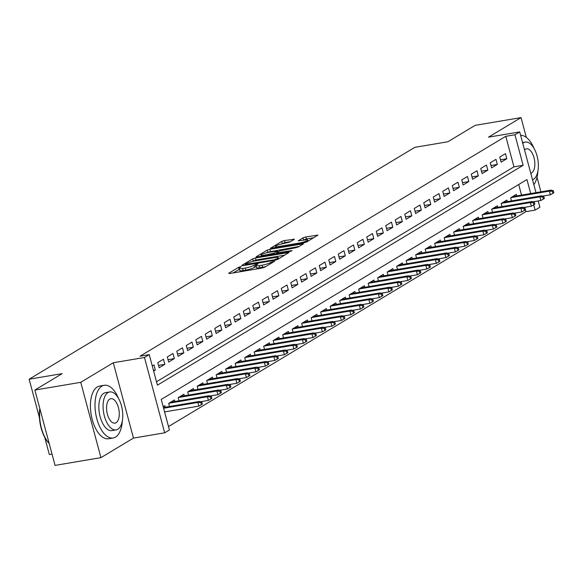 <?xml version="1.0" encoding="UTF-8"?>
<svg xmlns="http://www.w3.org/2000/svg" width="583" height="583" viewBox="0 0 583 583"><rect width="100%" height="100%" fill="white"/><g stroke="black" fill="none" stroke-linecap="round" stroke-linejoin="round"><path stroke-width="0.87" d="M240.502 266.73L238.585 267.335L228.682 273.289L229.549 273.544L261.971 268.071L264.704 267.211L274.608 261.25L270.804 262.452A6.712 1.108 -15 0 1 262.059 265.214L259.355 265.673A6.712 1.108 -15 0 1 255.857 265.615A6.712 1.108 -15 0 1 256.578 264.85L258.014 263.91L257.249 263.902L254.057 265.272A6.712 1.108 -15 0 1 245.305 268.042L242.608 268.501A6.712 1.108 -15 0 1 239.103 268.442A6.712 1.108 -15 0 1 239.824 267.677L241.267 266.737L240.502 266.73M239.329 269.266L233.215 272.924M256.075 266.438L254.603 267.313L254.057 265.272M294.386 239.278L284.417 240.553L281.684 241.42L270.461 248.271L303.976 242.82L306.709 241.952L317.939 235.102L305.856 236.938L303.124 237.798L298.19 240.874L304.727 239.97A5.611 0.926 -15 0 1 307.656 240.014A5.611 0.926 -15 0 1 299.742 242.965L278.397 246.573A5.611 0.926 -15 0 1 275.468 246.522A5.611 0.926 -15 0 1 283.382 243.57L289.678 242.105L294.386 239.278M156.499 381.756L513.958 166.847L505.774 136.305L514.949 134.76L519.701 131.904L535.981 192.66M34.871 390.056L80.753 382.317L100.932 457.648L55.057 465.394L34.871 390.056L62.184 373.637L29.15 379.212L414.819 147.346L447.846 141.771L475.16 125.352L521.034 117.606L488.503 137.165L519.701 131.904M100.932 457.648L133.471 438.088L113.284 362.757L80.753 382.317M113.284 362.757L144.482 357.488L149.233 354.632L157.417 385.174L523.133 165.302L514.949 134.76M505.774 136.305L140.058 356.184L149.233 354.632M255.42 257.985L252.687 258.852L241.683 265.469L242.557 265.724L274.979 260.251L277.712 259.391L288.942 252.534L255.42 257.985L255.966 260.025L252.133 261.548M256.185 256.753L267.189 250.136L269.922 249.269L303.437 243.818L298.503 246.886L295.77 247.753L279.884 250.836L276.539 252.949L291.325 250.661L292.09 250.675L290.013 251.448L256.272 257.081M540.922 191.822L537.016 177.239M526.34 137.413L521.034 117.606M153.635 371.072L155.348 370.037L153.985 364.951L152.272 365.978M163.48 359.237L157.782 362.662L159.144 367.756L164.851 364.324L163.48 359.237M172.983 353.524L167.285 356.956L168.647 362.043L174.346 358.618L172.983 353.524M182.479 347.818L176.78 351.243L178.143 356.33L183.849 352.904L182.479 347.818M191.982 342.104L186.283 345.53L187.646 350.623L193.345 347.191L191.982 342.104M201.478 336.391L195.779 339.823L197.141 344.91L202.848 341.485L201.478 336.391M210.98 330.685L205.282 334.11L206.644 339.197L212.343 335.772L210.98 330.685M220.476 324.971L214.777 328.397L216.14 333.491L221.846 330.058L220.476 324.971M229.979 319.258L224.28 322.683L225.643 327.777L231.342 324.352L229.979 319.258M239.475 313.552L233.776 316.977L235.138 322.064L240.845 318.639L239.475 313.552M248.977 307.839L243.279 311.264L244.641 316.358L250.34 312.925L248.977 307.839M258.473 302.125L252.774 305.55L254.137 310.644L259.843 307.219L258.473 302.125M267.976 296.419L262.277 299.844L263.64 304.931L269.339 301.506L267.976 296.419M277.472 290.706L271.773 294.131L273.136 299.225L278.834 295.792L277.472 290.706M286.974 284.992L281.276 288.417L282.638 293.511L288.337 290.086L286.974 284.992M296.47 279.286L290.771 282.711L292.134 287.798L297.833 284.373L296.47 279.286M305.973 273.573L300.274 276.998L301.637 282.092L307.336 278.659L305.973 273.573M315.469 267.859L309.77 271.284L311.133 276.378L316.831 272.953L315.469 267.859M324.971 262.146L319.273 265.578L320.635 270.665L326.334 267.24L324.971 262.146M334.467 256.44L328.768 259.865L330.131 264.952L335.83 261.527L334.467 256.44M343.97 250.726L338.271 254.152L339.634 259.246L345.333 255.82L343.97 250.726M353.466 245.013L347.767 248.445L349.13 253.532L354.828 250.107L353.466 245.013M362.969 239.307L357.27 242.732L358.632 247.819L364.331 244.394L362.969 239.307M372.464 233.594L366.765 237.019L368.128 242.113L373.827 238.687L372.464 233.594M381.967 227.88L376.268 231.313L377.631 236.399L383.33 232.974L381.967 227.88M391.463 222.174L385.764 225.599L387.127 230.686L392.825 227.261L391.463 222.174M400.966 216.461L395.267 219.886L396.629 224.98L402.328 221.555L400.966 216.461M410.461 210.747L404.762 214.18L406.125 219.266L411.824 215.841L410.461 210.747M419.964 205.041L414.265 208.466L415.628 213.553L421.327 210.128L419.964 205.041M429.46 199.328L423.761 202.753L425.124 207.847L430.822 204.422L429.46 199.328M438.963 193.614L433.264 197.047L434.626 202.133L440.325 198.708L438.963 193.614M448.458 187.908L442.759 191.333L444.122 196.42L449.821 192.995L448.458 187.908M457.961 182.195L452.262 185.62L453.625 190.714L459.324 187.281L457.961 182.195M467.457 176.481L461.758 179.914L463.121 185L468.819 181.575L467.457 176.481M476.96 170.775L471.261 174.2L472.624 179.287L478.322 175.862L476.96 170.775M486.455 165.062L480.756 168.487L482.119 173.581L487.818 170.149L486.455 165.062M495.958 159.348L490.259 162.774L491.622 167.868L497.321 164.442L495.958 159.348M501.118 162.154L506.816 158.729L505.454 153.642L499.755 157.067L501.118 162.154M168.502 426.552L525.961 211.644L524.802 207.329M521.53 195.101L518.695 184.519M165.31 407.211L164.894 405.666L163.182 406.701M169.529 406.497L168.698 403.385L174.397 399.96L174.805 401.498M179.025 400.783L178.194 397.672L183.893 394.246L184.308 395.784M188.528 395.07L187.697 391.965L193.396 388.533L193.804 390.078M198.023 389.364L197.192 386.252L202.891 382.827L203.307 384.365M207.526 383.65L206.695 380.539L212.394 377.114L212.802 378.651M217.022 377.937L216.191 374.833L221.89 371.4L222.305 372.938M226.525 372.231L225.694 369.119L231.393 365.694L231.801 367.232M236.02 366.518L235.189 363.406L240.888 359.981L241.304 361.518M245.523 360.804L244.692 357.7L250.391 354.267L250.799 355.805M255.019 355.098L254.188 351.986L259.887 348.561L260.302 350.099M264.522 349.385L263.684 346.273L269.39 342.848L269.798 344.385M274.017 343.671L273.187 340.567L278.885 337.134L279.301 338.672M283.52 337.965L282.682 334.853L288.388 331.428L288.796 332.966M293.016 332.252L292.185 329.14L297.884 325.715L298.299 327.252M302.519 326.538L301.681 323.434L307.387 320.001L307.795 321.539M312.014 320.832L311.184 317.72L316.882 314.295L317.298 315.833M321.517 315.119L320.679 312.007L326.385 308.582L326.793 310.12M331.013 309.405L330.182 306.301L335.881 302.869L336.296 304.406M340.516 303.699L339.678 300.588L345.384 297.162L345.792 298.7M350.011 297.986L349.181 294.874L354.879 291.449L355.295 292.987M359.514 292.272L358.676 289.161L364.382 285.736L364.79 287.273M369.01 286.566L368.179 283.455L373.878 280.029L374.293 281.567M378.513 280.853L377.675 277.741L383.374 274.316L383.789 275.854M388.008 275.14L387.178 272.028L392.876 268.603L393.292 270.14M397.511 269.433L396.673 266.322L402.372 262.897L402.787 264.434M407.007 263.72L406.176 260.608L411.875 257.183L412.29 258.721M416.51 258.007L415.672 254.895L421.371 251.47L421.786 253.007M426.005 252.293L425.175 249.189L430.873 245.764L431.289 247.301M435.508 246.587L434.67 243.475L440.369 240.05L440.784 241.588M445.004 240.874L444.173 237.762L449.872 234.337L450.28 235.875M454.507 235.16L453.669 232.056L459.368 228.623L459.783 230.168M464.002 229.454L463.172 226.342L468.87 222.917L469.279 224.455M473.505 223.741L472.667 220.629L478.366 217.204L478.781 218.742M483.001 218.027L482.17 214.923L487.869 211.491L488.277 213.028M492.504 212.321L491.666 209.21L497.365 205.784L497.78 207.322M501.999 206.608L501.169 203.496L506.867 200.071L507.276 201.609M511.502 200.895L510.664 197.79L516.363 194.358L516.778 195.895M29.15 379.212L39.447 417.647M44.716 437.301L49.336 454.543L52.033 454.091M538.204 200.96L539.887 207.242L535.136 210.091L533.736 204.873M525.961 211.644L535.136 210.091M530.705 193.549L526.952 179.549L161.236 399.428L169.42 429.97L164.668 432.826L144.482 357.488M133.471 438.088L164.668 432.826M513.958 166.847L523.133 165.302M155.348 370.037L153.446 370.358M164.851 364.324L158.518 365.395M174.346 358.618L168.013 359.682M183.849 352.904L177.516 353.976M193.345 347.191L187.012 348.262M202.848 341.485L196.515 342.549M212.343 335.772L206.01 336.843M221.846 330.058L215.513 331.129M231.342 324.352L225.009 325.416M240.845 318.639L234.512 319.71M250.34 312.925L244.007 313.997M259.843 307.219L253.51 308.283M269.339 301.506L263.006 302.577M278.834 295.792L272.509 296.864M288.337 290.086L282.004 291.15M297.833 284.373L291.507 285.444M307.336 278.659L301.003 279.731M316.831 272.953L310.506 274.017M326.334 267.24L320.001 268.311M335.83 261.527L329.504 262.598M345.333 255.82L339 256.884M354.828 250.107L348.503 251.178M364.331 244.394L357.998 245.465M373.827 238.687L367.501 239.751M383.33 232.974L376.997 234.045M392.825 227.261L386.5 228.332M402.328 221.555L395.995 222.619M411.824 215.841L405.498 216.905M421.327 210.128L414.994 211.199M430.822 204.422L424.497 205.486M440.325 198.708L433.992 199.772M449.821 192.995L443.495 194.066M459.324 187.281L452.991 188.353M468.819 181.575L462.494 182.639M478.322 175.862L471.99 176.933M487.818 170.149L481.485 171.22M497.321 164.442L490.988 165.506M506.816 158.729L500.484 159.8M239.103 268.442L239.649 270.476A6.712 1.108 -15 0 0 243.147 270.534L242.608 268.501M254.603 267.313A6.712 1.108 -15 0 1 245.851 270.075L243.147 270.534M255.857 265.615L256.403 267.648A6.712 1.108 -15 0 0 259.901 267.706L259.355 265.673M265.804 266.548A6.712 1.108 -15 0 1 262.605 267.254L259.901 267.706M284.723 255.172L255.966 260.025M245.232 264.427L274.301 259.799L277.566 258.386A6.712 1.108 -15 0 0 278.288 257.62A6.712 1.108 -15 0 0 274.79 257.562L255.332 260.849A6.712 1.108 -15 0 0 246.587 263.611L245.232 264.427M260.718 256.389L261.286 256.046M266.795 252.738L267.735 252.169L267.189 250.136M299.225 246.456L267.735 252.169M268.974 252.271A5.611 0.926 -15 0 0 261.06 255.223A5.611 0.926 -15 0 0 263.99 255.274L274.243 253.139L277.588 251.025L268.974 252.271M313.72 237.74L306.403 238.972L302.949 240.269M290.4 241.675L284.963 242.594L281.312 244.007M275.701 247.381L275.22 247.673M201.426 404.668L202.381 404.092L201.835 402.059L200.887 402.627L201.426 404.668L198.883 406.111L197.899 402.445L199.612 401.417L163.4 407.532M200.887 402.627L197.899 402.445L163.59 408.238M198.883 406.111L164.574 411.904M199.612 401.417L201.835 402.059M39.928 408.931A26.716 13.132 80.4 0 0 49.191 443.51A26.075 12.819 -99.6 0 1 49.169 443.503A26.075 12.819 -99.6 0 1 39.812 408.501M118.458 398.276A26.716 13.132 80.4 0 0 104.248 385.29A26.716 13.132 80.4 0 0 101.879 386.179A26.716 13.132 80.4 0 0 96.224 416.313A26.716 13.132 80.4 0 0 113.138 437.971A26.716 13.132 80.4 0 0 115.514 437.082A26.716 13.132 80.4 0 0 122.299 421.043M104.248 385.29L99.664 386.063A26.716 13.132 80.4 0 0 97.288 386.952A26.716 13.132 80.4 0 0 91.64 417.085A26.716 13.132 80.4 0 0 108.555 438.744L113.138 437.971M116.119 429.882L111.9 430.597A19.232 9.459 -99.6 0 1 99.722 415.001A19.232 9.459 -99.6 0 1 103.789 393.306A19.232 9.459 -99.6 0 1 105.494 392.665L109.713 391.951A19.232 9.459 80.4 0 0 108.008 392.592A19.232 9.459 80.4 0 0 103.942 414.287A19.232 9.459 80.4 0 0 116.119 429.882A19.232 9.459 80.4 0 0 117.824 429.241A19.232 9.459 80.4 0 0 121.898 407.546A19.232 9.459 80.4 0 0 109.713 391.951M116.083 422.726A12.396 6.092 80.4 0 0 118.706 408.741A12.396 6.092 80.4 0 0 110.857 398.692A12.396 6.092 80.4 0 0 109.75 399.107A12.396 6.092 80.4 0 0 107.134 413.092A12.396 6.092 80.4 0 0 114.982 423.141A12.396 6.092 80.4 0 0 116.083 422.726M532.534 179.804A19.232 9.459 80.4 0 0 533.416 179.382A19.232 9.459 80.4 0 0 537.482 157.687A19.232 9.459 80.4 0 0 525.305 142.092A19.232 9.459 80.4 0 0 523.6 142.733A19.232 9.459 80.4 0 0 522.762 143.345M530.778 173.238A12.396 6.092 80.4 0 0 531.674 172.867A12.396 6.092 80.4 0 0 534.29 158.882A12.396 6.092 80.4 0 0 526.442 148.833A12.396 6.092 80.4 0 0 525.341 149.248A12.396 6.092 80.4 0 0 524.525 149.911M533.831 184.658A26.716 13.132 80.4 0 0 537.89 171.183M534.043 148.417A26.716 13.132 80.4 0 0 520.619 135.343M210.929 398.954L211.877 398.386L211.33 396.345L210.383 396.921L210.929 398.954L208.379 400.404L207.402 396.739L209.108 395.711L170.681 402.19M210.383 396.921L207.402 396.739L168.968 403.225M208.379 400.404L200.625 401.709M209.108 395.711L211.33 396.345M220.425 393.241L221.38 392.672L220.833 390.639L219.886 391.208L220.425 393.241L217.882 394.691L216.898 391.025L218.61 389.998L180.176 396.484M219.886 391.208L216.898 391.025L178.464 397.511M217.882 394.691L210.12 396.003M218.61 389.998L220.833 390.639M229.928 387.535L230.875 386.959L230.329 384.926L229.381 385.494L229.928 387.535L227.377 388.978L226.401 385.312L228.106 384.284L189.679 390.77M229.381 385.494L226.401 385.312L187.966 391.798M227.377 388.978L219.623 390.289M228.106 384.284L230.329 384.926M239.424 381.821L240.378 381.253L239.832 379.212L238.884 379.788L239.424 381.821L236.88 383.264L235.896 379.606L237.609 378.578L199.175 385.057M238.884 379.788L235.896 379.606L197.462 386.092M236.88 383.264L229.119 384.576M237.609 378.578L239.832 379.212M248.926 376.108L249.874 375.539L249.327 373.506L248.38 374.075L248.926 376.108L246.376 377.558L245.399 373.892L247.105 372.865L208.678 379.351M248.38 374.075L245.399 373.892L206.965 380.378M246.376 377.558L238.622 378.863M247.105 372.865L249.327 373.506M258.422 370.402L259.377 369.826L258.83 367.793L257.883 368.361L258.422 370.402L255.879 371.845L254.895 368.179L256.607 367.152L218.173 373.637M257.883 368.361L254.895 368.179L216.461 374.665M255.879 371.845L248.118 373.156M256.607 367.152L258.83 367.793M267.925 364.688L268.872 364.12L268.326 362.079L267.378 362.655L267.925 364.688L265.374 366.131L264.398 362.473L266.103 361.438L227.676 367.924M267.378 362.655L264.398 362.473L225.964 368.952M265.374 366.131L257.62 367.443M266.103 361.438L268.326 362.079M277.421 358.975L278.375 358.407L277.829 356.373L276.881 356.942L277.421 358.975L274.877 360.425L273.893 356.76L275.606 355.732L237.172 362.218M276.881 356.942L273.893 356.76L235.459 363.245M274.877 360.425L267.116 361.73M275.606 355.732L277.829 356.373M286.923 353.269L287.871 352.693L287.324 350.66L286.377 351.228L286.923 353.269L284.373 354.712L283.396 351.046L285.102 350.019L246.675 356.505M286.377 351.228L283.396 351.046L244.962 357.532M284.373 354.712L276.619 356.024M285.102 350.019L287.324 350.66M296.419 347.555L297.374 346.987L296.827 344.947L295.88 345.522L296.419 347.555L293.876 348.998L292.892 345.34L294.604 344.305L256.17 350.791M295.88 345.522L292.892 345.34L254.458 351.819M293.876 348.998L286.115 350.31M294.604 344.305L296.827 344.947M305.922 341.842L306.869 341.274L306.323 339.24L305.375 339.809L305.922 341.842L303.371 343.292L302.395 339.627L304.1 338.599L265.673 345.085M305.375 339.809L302.395 339.627L263.961 346.113M303.371 343.292L295.617 344.597M304.1 338.599L306.323 339.24M315.418 336.136L316.372 335.56L315.826 333.527L314.871 334.095L315.418 336.136L312.874 337.579L311.89 333.913L313.603 332.886L275.169 339.372M314.871 334.095L311.89 333.913L273.456 340.399M312.874 337.579L305.113 338.891M313.603 332.886L315.826 333.527M324.92 330.423L325.868 329.854L325.321 327.814L324.374 328.389L324.92 330.423L322.37 331.865L321.393 328.2L323.099 327.172L284.672 333.658M324.374 328.389L321.393 328.2L282.959 334.686M322.37 331.865L314.616 333.177M323.099 327.172L325.321 327.814M334.416 324.709L335.371 324.141L334.824 322.108L333.87 322.676L334.416 324.709L331.873 326.159L330.889 322.494L332.601 321.466L294.167 327.952M333.87 322.676L330.889 322.494L292.455 328.98M331.873 326.159L324.112 327.464M332.601 321.466L334.824 322.108M343.919 319.003L344.866 318.427L344.32 316.394L343.372 316.963L343.919 319.003L341.368 320.446L340.392 316.78L342.097 315.753L303.663 322.239M343.372 316.963L340.392 316.78L301.958 323.266M341.368 320.446L333.607 321.758M342.097 315.753L344.32 316.394M353.415 313.29L354.369 312.721L353.823 310.681L352.868 311.256L353.415 313.29L350.871 314.733L349.887 311.067L351.6 310.039L313.166 316.525M352.868 311.256L349.887 311.067L311.453 317.553M350.871 314.733L343.11 316.044M351.6 310.039L353.823 310.681M362.918 307.576L363.865 307.008L363.318 304.975L362.371 305.543L362.918 307.576L360.367 309.026L359.39 305.361L361.096 304.333L322.661 310.819M362.371 305.543L359.39 305.361L320.956 311.847M360.367 309.026L352.606 310.331M361.096 304.333L363.318 304.975M372.413 301.87L373.368 301.294L372.821 299.261L371.867 299.83L372.413 301.87L369.87 303.313L368.886 299.647L370.599 298.62L332.164 305.106M371.867 299.83L368.886 299.647L330.452 306.133M369.87 303.313L362.109 304.625M370.599 298.62L372.821 299.261M381.916 296.157L382.863 295.588L382.317 293.548L381.369 294.124L381.916 296.157L379.365 297.6L378.382 293.934L380.094 292.906L341.66 299.392M381.369 294.124L378.382 293.934L339.955 300.42M379.365 297.6L371.604 298.911M380.094 292.906L382.317 293.548M391.412 290.443L392.366 289.875L391.82 287.842L390.865 288.41L391.412 290.443L388.868 291.894L387.884 288.228L389.597 287.2L351.163 293.686M390.865 288.41L387.884 288.228L349.45 294.714M388.868 291.894L381.107 293.198M389.597 287.2L391.82 287.842M400.915 284.737L401.862 284.161L401.315 282.128L400.368 282.697L400.915 284.737L398.364 286.18L397.38 282.515L399.093 281.487L360.658 287.973M400.368 282.697L397.38 282.515L358.953 289M398.364 286.18L390.603 287.492M399.093 281.487L401.315 282.128M410.41 279.024L411.365 278.455L410.818 276.415L409.864 276.991L410.41 279.024L407.867 280.467L406.883 276.801L408.596 275.774L370.161 282.259M409.864 276.991L406.883 276.801L368.449 283.287M407.867 280.467L400.106 281.778M408.596 275.774L410.818 276.415M419.913 273.31L420.86 272.742L420.314 270.701L419.366 271.277L419.913 273.31L417.362 274.761L416.379 271.095L418.091 270.067L379.657 276.553M419.366 271.277L416.379 271.095L377.952 277.581M417.362 274.761L409.601 276.065M418.091 270.067L420.314 270.701M429.409 267.604L430.363 267.029L429.817 264.995L428.862 265.564L429.409 267.604L426.865 269.047L425.882 265.382L427.594 264.354L389.16 270.84M428.862 265.564L425.882 265.382L387.447 271.867M426.865 269.047L419.104 270.359M427.594 264.354L429.817 264.995M438.912 261.891L439.859 261.322L439.312 259.282L438.365 259.858L438.912 261.891L436.361 263.334L435.377 259.668L437.09 258.641L398.655 265.127M438.365 259.858L435.377 259.668L396.95 266.154M436.361 263.334L428.6 264.646M437.09 258.641L439.312 259.282M448.407 256.177L449.362 255.609L448.815 253.569L447.861 254.144L448.407 256.177L445.864 257.628L444.88 253.962L446.593 252.935L408.158 259.42M447.861 254.144L444.88 253.962L406.446 260.448M445.864 257.628L438.103 258.932M446.593 252.935L448.815 253.569M457.91 250.471L458.857 249.896L458.311 247.862L457.364 248.431L457.91 250.471L455.359 251.914L454.376 248.249L456.088 247.221L417.654 253.707M457.364 248.431L454.376 248.249L415.949 254.735M455.359 251.914L447.598 253.226M456.088 247.221L458.311 247.862M467.406 244.758L468.36 244.182L467.814 242.149L466.859 242.717L467.406 244.758L464.862 246.201L463.879 242.535L465.591 241.508L427.157 247.994M466.859 242.717L463.879 242.535L425.444 249.021M464.862 246.201L457.101 247.513M465.591 241.508L467.814 242.149M476.909 239.045L477.856 238.476L477.309 236.436L476.362 237.011L476.909 239.045L474.358 240.495L473.374 236.829L475.087 235.802L436.652 242.288M476.362 237.011L473.374 236.829L434.947 243.315M474.358 240.495L466.597 241.799M475.087 235.802L477.309 236.436M486.404 233.338L487.359 232.763L486.812 230.73L485.858 231.298L486.404 233.338L483.861 234.781L482.877 231.116L484.59 230.088L446.155 236.574M485.858 231.298L482.877 231.116L444.443 237.602M483.861 234.781L476.1 236.093M484.59 230.088L486.812 230.73M495.907 227.625L496.854 227.049L496.308 225.016L495.361 225.585L495.907 227.625L493.356 229.068L492.373 225.402L494.085 224.375L455.651 230.861M495.361 225.585L492.373 225.402L453.946 231.888M493.356 229.068L485.595 230.38M494.085 224.375L496.308 225.016M505.403 221.912L506.357 221.343L505.811 219.303L504.856 219.878L505.403 221.912L502.859 223.355L501.876 219.696L503.588 218.669L465.154 225.147M504.856 219.878L501.876 219.696L463.441 226.182M502.859 223.355L495.098 224.666M503.588 218.669L505.811 219.303M514.906 216.198L515.853 215.63L515.306 213.597L514.359 214.165L514.906 216.198L512.355 217.648L511.371 213.983L513.084 212.955L474.649 219.441M514.359 214.165L511.371 213.983L472.944 220.469M512.355 217.648L504.594 218.96M513.084 212.955L515.306 213.597M524.401 210.492L525.356 209.916L524.809 207.883L523.855 208.452L524.401 210.492L521.858 211.935L520.874 208.269L522.579 207.242L484.152 213.728M523.855 208.452L520.874 208.269L482.44 214.755M521.858 211.935L514.097 213.247M522.579 207.242L524.809 207.883M533.904 204.779L534.851 204.21L534.305 202.17L533.358 202.746L533.904 204.779L531.353 206.222L530.37 202.563L532.082 201.529L493.648 208.014M533.358 202.746L530.37 202.563L491.943 209.042M531.353 206.222L523.592 207.533M532.082 201.529L534.305 202.17M543.4 199.065L544.354 198.497L543.808 196.464L542.853 197.032L543.4 199.065L540.856 200.516L539.873 196.85L541.578 195.822L503.151 202.308M542.853 197.032L539.873 196.85L501.438 203.336M540.856 200.516L533.095 201.82M541.578 195.822L543.808 196.464M552.903 193.359L553.85 192.784L553.303 190.75L552.356 191.319L552.903 193.359L550.352 194.802L549.368 191.137L551.081 190.109L512.646 196.595M552.356 191.319L549.368 191.137L510.941 197.622M550.352 194.802L542.591 196.114M551.081 190.109L553.303 190.75M239.132 269.368L238.585 267.335M272.341 262.62L272.086 261.68M255.886 266.54L255.339 264.507M245.851 270.075L245.305 268.042M262.605 267.254L262.059 265.214M271.059 263.385L270.804 262.452M288.024 253.19L287.842 252.519M253.233 260.885L252.687 258.852M245.99 265.148L245.844 264.602M274.447 260.346L274.301 259.799M276.408 259.909L276.218 259.195M277.821 259.326L277.566 258.386M270.468 251.309L269.922 249.269M302.526 244.474L302.344 243.803M277.778 253.51L277.632 252.971M291.434 251.069L291.325 250.661M264.135 255.813L263.99 255.274M271.656 254.545L271.51 254.006M274.491 254.064L274.243 253.139M277.617 252.199L277.362 251.258M278.543 247.112L278.397 246.573M299.888 243.512L299.742 242.965M303.67 239.839L303.124 237.798M306.403 238.972L305.856 236.938M317.021 235.751L316.846 235.08M282.23 243.454L281.684 241.42M284.963 242.594L284.417 240.553M293.694 239.693L293.519 239.023M245.254 265.265L245.079 264.595M278.616 258.845L278.288 257.62M276.736 253.685L276.539 252.949M261.344 256.28L261.06 255.223M277.865 252.053L277.588 251.025M275.752 247.578L275.468 246.522M307.97 241.194L307.656 240.014M522.55 142.558L525.305 142.092"/></g></svg>
